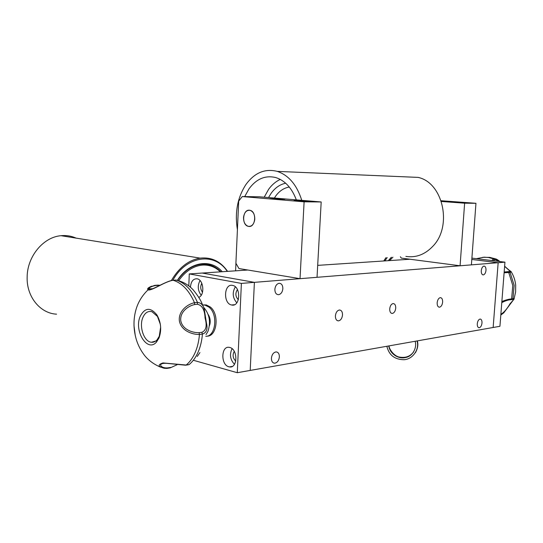<?xml version="1.0" encoding="UTF-8"?>
<svg xmlns="http://www.w3.org/2000/svg" width="543" height="543" viewBox="0 0 543 543"><rect width="100%" height="100%" fill="white"/><g stroke="black" fill="none" stroke-linecap="round" stroke-linejoin="round"><path stroke-width="0.81" d="M342.511 314.988C342.504 311.797 341.459 310.134 339.368 310.005C337.149 310.548 335.825 312.51 335.404 315.904C335.418 319.074 336.45 320.73 338.506 320.879C340.746 320.363 342.083 318.402 342.511 314.988M442.64 302.071C442.681 299.247 441.9 297.774 440.292 297.645C438.588 298.1 437.543 299.811 437.163 302.777C437.122 305.587 437.896 307.06 439.484 307.195C441.201 306.747 442.253 305.044 442.64 302.071M395.738 308.119C395.759 305.214 394.883 303.693 393.118 303.571C391.238 304.053 390.098 305.824 389.711 308.899C389.691 311.791 390.56 313.304 392.304 313.44C394.204 312.978 395.345 311.2 395.738 308.119M477.277 323.791C477.65 321.015 478.593 319.433 480.107 319.046C481.431 319.196 482.062 320.519 481.994 323.004C481.621 325.786 480.677 327.368 479.157 327.748C477.84 327.592 477.216 326.275 477.277 323.791M271.412 358.224C271.907 354.498 273.468 352.387 276.088 351.912C278.254 352.135 279.353 353.798 279.373 356.894C278.871 360.654 277.297 362.751 274.643 363.206C272.518 362.948 271.446 361.292 271.412 358.224M481.274 270.713C481.607 268.079 482.489 266.545 483.915 266.111C485.361 266.206 486.053 267.597 485.999 270.292C485.659 272.932 484.777 274.466 483.338 274.887C481.912 274.792 481.22 273.4 481.274 270.713M274.86 289.358C275.253 285.985 276.625 283.969 278.987 283.31C281.484 283.324 282.774 285.102 282.855 288.638C282.462 292.046 281.064 294.062 278.674 294.686C276.217 294.639 274.948 292.867 274.86 289.358M471.799 259.459L498.155 262.71L493.146 327.49L250.208 370.421L254.389 282.353L498.155 262.71L493.146 327.49L499.933 326.289L504.942 262.167L498.155 262.71L471.799 259.459M193.756 360.382L237.291 372.708L241.391 283.405L189.276 273.916L202.227 273.054L254.389 282.353L202.227 273.054L247.846 270.02M317.689 265.371L409.945 259.235M241.391 283.405L254.389 282.353L250.208 370.421L237.291 372.708M471.894 258.122L504.942 262.167M507.909 271.955L504.169 272.05L507.929 271.955L508.75 272.579L512.789 285.516L511.615 298.928L512.965 298.745L514.146 285.353L510.108 272.45L509.083 271.826L510.345 271.425L504.617 266.335M501.868 301.562C505.614 299.96 508.866 299.078 511.615 298.921L510.814 299.716C508.194 299.851 505.18 300.829 501.78 302.648M512.097 299.539L512.965 298.738C514.289 298.474 514.588 298.65 513.882 299.261L503.775 312.822L501.04 314.872L501.535 313.827C504.182 312.239 507.04 308.852 510.101 303.659C513.603 299.987 514.269 298.616 512.097 299.539L510.814 299.716M491.748 260.552L493.594 258.875L494.972 258.773L489.813 257.382L482.829 257.301M499.411 261.488L495.678 259.71L494.972 258.773L496.886 259.432M504.63 266.192C510.603 271.778 511.092 271.249 511.255 271.86L510.108 272.45L504.114 272.762M476.381 258.672L484.241 257.185L488.435 257.484L493.594 258.875L494.381 259.805L493.119 260.721M388.286 260.674L391.293 257.307M391.449 257.301L388.306 260.674L391.449 257.301M387.2 257.565L384.858 260.905M236.096 258.868L235.614 270.835M383.738 260.979L385.992 257.64M392.928 257.206L389.541 260.592M76.095 238.119C71.371 235.995 66.361 235.187 61.067 235.696C43.508 236.992 27.225 256.316 27.15 277.052C26.451 296.736 40.189 313.399 56.574 314.173M177.418 280.249C189.276 261.651 210.745 258.325 222.25 271.724M220.926 271.812C215.279 266.002 208.532 263.518 200.706 264.346C191.794 265.649 184.091 270.964 177.588 280.29C184.091 270.964 191.794 265.649 200.706 264.346L202.369 264.19C209.544 263.912 215.734 266.45 220.926 271.812M227.259 271.385C214.824 252.101 186.609 255.386 172.857 280.242M171.323 280.622C178.966 267.55 188.584 260.049 200.191 258.129C211.526 256.968 220.655 261.38 227.592 271.364M220.397 271.846C215.408 267.041 209.564 264.78 202.858 265.065C193.593 265.812 185.536 271.018 178.695 280.683M441.249 201.12L442.823 201.039L441.154 200.842M457.186 202.539L469.071 202.98L457.186 202.539M400.381 256.744L401.311 258.108L460.077 265.778L464.625 203.191L441.371 201.473M441.12 200.734L475.953 203.292L471.399 264.869L460.077 265.778M475.953 203.292L464.625 203.191M269.742 198.724L284.946 199.179L269.742 198.724M296.98 201.039C303.014 201.568 314.404 201.908 312.435 201.494L309.517 201.154C303.496 200.632 292.256 200.292 294.163 200.706L296.98 201.039M248.748 226.424C255.583 227.673 257.002 211.763 250.153 210.351L249.502 210.229C242.619 209.157 241.384 224.999 248.219 226.322L248.748 226.424M238.968 268.547L300.028 278.674L304.107 201.82L242.246 196.559L238.703 201.093L235.9 263.26L238.968 268.547M242.246 196.559L259.391 196.79L321.184 201.962L317.031 277.31L300.028 278.674M321.184 201.962L304.107 201.82M243.569 217.037C243.379 221.904 244.927 225.006 248.219 226.322C251.68 226.702 253.859 224.476 254.748 219.644C254.939 214.79 253.411 211.695 250.153 210.351C246.637 209.944 244.445 212.17 243.569 217.037M405.872 256.398C415.938 257.939 424.925 254.572 432.819 246.298C452.699 226.282 443.095 182.563 418.083 177.391L406.049 176.875M301.765 200.34C296.878 184.925 288.72 175.274 277.283 171.384C265.032 168.337 254.592 172.701 245.959 184.477C237.488 197.509 234.637 212.578 237.413 229.682M289.304 187.036C284.043 187.912 279.55 190.851 275.83 195.86L274.378 198.046M285.679 183.222C280.052 184.396 275.253 187.688 271.269 193.098L268.534 197.557M296.335 199.885C291.856 188.021 285.048 180.595 275.905 177.602C265.405 175.029 256.432 178.79 248.979 188.876L244.71 196.593M280.283 179.414C275.803 181.471 271.914 184.769 268.622 189.31L264.203 197.197M197.258 356.473L199.926 352.563M198.799 297.354C204.989 295.154 203.652 279.801 197.197 278.824L197.021 278.783C193.159 278.681 190.966 281.491 190.444 287.213M231.63 305.003C240.21 307.318 241.37 286.921 232.716 285.435L232.513 285.394C223.886 283.351 222.99 303.632 231.617 304.996L234.488 304.704M228.868 366.776L229.438 366.898C237.746 368.717 238.058 349.088 229.73 347.466L229.343 347.377C221.015 345.491 220.56 364.93 228.868 366.776M189.276 273.916L188.808 285.889M234.25 351.328C232.37 354.973 232.872 358.237 235.757 361.129M232.078 348.694C229.363 354.45 230.164 359.656 234.474 364.319M237.427 289.595C235.112 293.22 235.424 296.607 238.357 299.743M235.343 286.847C232.099 292.521 232.587 297.849 236.802 302.831M201.806 283.324C200.17 286.439 200.408 289.399 202.525 292.209M200.021 280.548C197.353 285.693 197.747 290.593 201.202 295.236M159.065 337.848L156.465 342.07C147.377 352.862 133.741 330.85 140.169 316.42C144.886 307.481 150.492 307.019 156.981 315.021C161.047 322.393 161.746 330.001 159.065 337.848M160.348 324.368L157.456 316.433L151.999 311.723C148.022 310.732 144.961 312.7 142.816 317.628C138.859 326.723 144.092 341.88 151.436 342.246C153.499 342.443 155.359 341.662 157.008 339.911L159.269 336.246L160.647 327.103M188.516 364.753L189.154 364.563C192.785 361.563 195.772 357.409 198.127 352.095C200.448 346.746 201.881 340.732 202.417 334.067L199.451 334.447C198.908 341.14 197.482 347.167 195.161 352.536C192.813 357.864 189.826 362.032 186.195 365.032L185.591 365.208M203.523 307.195C209.517 313.983 210.983 322.053 207.921 331.42L206.035 334.59M179.115 280.907L176.088 280.052L173.122 280.269C181.98 282.971 189.1 290.451 194.489 302.702L194.659 304.548C188.401 305.804 179.747 311.804 180.771 320.743C182.468 329.615 192.575 332.907 199.05 332.662L201.853 332.302C206.15 330.531 207.222 325.773 205.064 318.022C204.738 309.904 202.206 305.322 197.469 304.27L197.462 302.41C192.385 290.838 185.672 283.514 177.323 280.439L175.572 280.086M197.462 302.41C201.521 302.797 203.896 305.777 204.596 311.349L206.469 323.166C207.874 329.139 206.523 332.778 202.417 334.067M199.05 332.662L199.451 334.454C192.236 334.712 181.233 330.721 179.387 321.028C178.124 311.227 187.45 304.121 194.489 302.702M172.572 280.337L173.129 280.269C164.814 281.471 151.341 291.306 148.035 289.867C146.881 288.828 148.11 287.6 151.714 286.175M150.818 289.426L151.266 288.828M133.992 325.624L135.275 335.649M166.837 368.392L164.224 368.269C157.959 366.511 157.545 364.733 162.981 362.934L186.195 365.032L189.147 364.563M185.557 365.201L166.796 363.355C156.703 362.629 160.504 368.643 167.868 367.869L170.645 367.428L169.898 367.944M154.327 285.442L155.346 285.557C151.069 286.514 148.952 287.661 148.992 289.005C149.454 289.697 151.327 289.344 154.606 287.953M159.676 285.408L157.409 285.15M166.911 368.405L167.868 367.869M201.853 332.302L202.417 334.06M208.139 314.472C209.971 317.248 210.582 320.397 209.971 323.933L209.408 325.766C210.786 321.795 210.365 318.028 208.139 314.472M207.046 336.144C217.03 336.612 219.63 314.119 210.317 307.012L206.306 304.949L203.537 304.935M205.77 336.321C215.734 336.728 218.293 314.254 209.001 307.148L204.989 305.085L202.532 305.01M500.897 313.929L501.535 313.827M495.678 259.71L494.381 259.805M507.8 271.948L509.083 271.826M197.469 304.27L194.659 304.548M158.135 285.346L155.346 285.557M194.489 302.709L197.469 302.417M483.338 274.887L482.72 274.806M274.643 363.206L273.36 362.867M479.157 327.748L478.614 327.653M391.415 313.277L392.304 313.44M438.751 307.066L439.484 307.195M337.332 320.648L338.506 320.879M515.687 285.136L515.633 291.998L514.099 298.65M515.687 285.089C515.198 280.446 513.753 276.088 511.357 272.029M494.015 258.427L495.27 258.835C496.153 258.848 497.7 259.758 499.913 261.55M484.241 257.185L476.686 258.706M504.175 272.016L510.345 271.425L509.259 271.839M488.435 257.484L489.813 257.382M509.219 271.833L507.929 271.955M61.067 235.696L200.191 258.129M418.083 177.391L277.283 171.384M417.323 340.889C418.415 344.493 417.777 348.443 415.402 352.733M415.103 341.282C417.268 347.622 412.639 356.405 405.533 357.532C399.288 359.256 390.179 354.728 388.747 345.939M413.705 351.81C410.318 356.378 405.635 358.142 399.655 357.104C394.137 356.48 388.815 348.701 389.073 345.884M417.017 340.943C419.759 349.359 412.544 359.493 403.877 359.71C394.632 359.541 388.964 355.061 386.867 346.271M232.268 366.423L229.438 366.898M157.008 339.911L156.465 342.07M155.766 341.031L151.436 342.246M177.323 280.439C183.032 281.702 188.272 284.797 193.064 289.718C198.243 295.996 201.467 301.277 202.749 305.573M173.041 280.249C167.963 280.717 157.097 286.942 152.576 288.835L148.035 289.867C142.47 295.195 138.56 301.413 136.307 308.519C133.218 318.626 133.232 328.997 136.341 339.646C138.18 345.538 141.017 350.921 144.838 355.794C148.87 360.64 154.11 364.428 160.552 367.156M152.732 288.706L148.504 288.849C147.072 288.394 149.196 287.22 154.884 285.34M157.456 316.433L156.981 315.021M167.393 368.33L169.844 367.937M177.052 364.76L170.332 367.828M186.052 365.134L188.469 364.747M173.102 280.263L176.068 280.052M157.796 285.136L159.947 285.272M154.918 285.346L157.775 285.129M206.306 304.949L204.989 305.085"/></g></svg>
